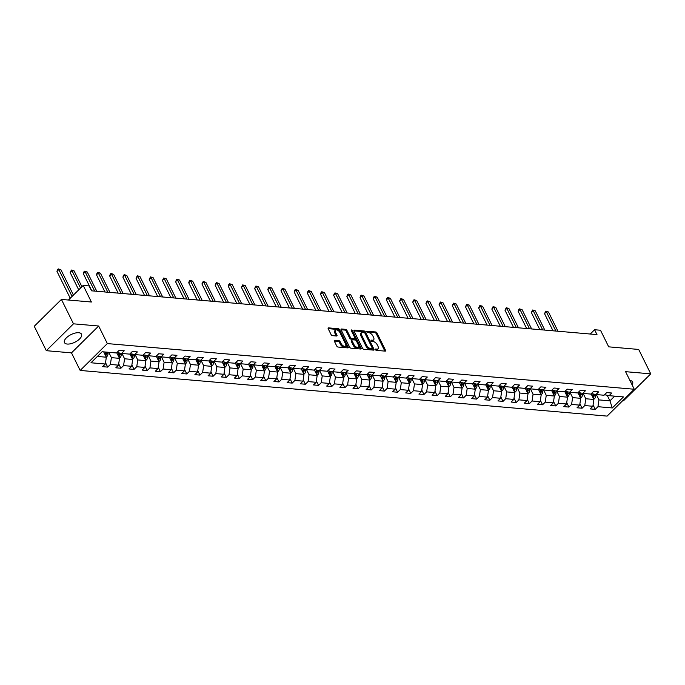 <?xml version="1.0" encoding="UTF-8"?>
<svg xmlns="http://www.w3.org/2000/svg" width="685" height="685" viewBox="0 0 685 685"><rect width="100%" height="100%" fill="white"/><g stroke="black" fill="none" stroke-linecap="round" stroke-linejoin="round"><path stroke-width="1.03" d="M375.449 349.65A0.839 0.445 45.3 0 0 376.365 350.369L385.175 351.131A1.199 0.634 45.3 0 0 385.544 351.028A1.199 0.634 45.3 0 0 385.527 350.249L377.007 332.996A1.199 0.634 45.3 0 0 375.697 331.968L366.895 331.206A0.839 0.445 45.3 0 0 367.554 332.542L368.693 332.645A3.827 2.038 45.3 0 1 372.863 335.941L373.573 337.38A3.827 2.038 45.3 0 1 373.608 339.871A3.827 2.038 45.3 0 1 372.434 340.214L371.296 340.12A0.839 0.445 45.3 0 0 371.955 341.455L373.102 341.558A3.827 2.038 45.3 0 1 377.264 344.855L377.974 346.293A3.827 2.038 45.3 0 1 378.017 348.785A3.827 2.038 45.3 0 1 376.844 349.127L375.697 349.033A0.839 0.445 45.3 0 0 375.449 349.65M67.267 344.05A9.504 4.264 153.7 0 0 77.456 340.71A9.504 4.264 153.7 0 0 81.515 334.177A9.504 4.264 153.7 0 0 78.715 332.73A9.504 4.264 153.7 0 0 68.526 336.078A9.504 4.264 153.7 0 0 64.467 342.603A9.504 4.264 153.7 0 0 67.267 344.05M632.127 384.919A9.504 4.264 153.7 0 0 632.597 381.93A9.504 4.264 153.7 0 0 629.943 380.5M334.7 340.291A1.199 0.634 45.3 0 0 334.331 340.402A1.199 0.634 45.3 0 0 334.34 341.181L336.737 346.019A1.199 0.634 45.3 0 0 338.039 347.047L347.817 347.894A1.199 0.634 45.3 0 0 348.185 347.792A1.199 0.634 45.3 0 0 348.177 347.012L339.649 329.759A1.199 0.634 45.3 0 0 338.347 328.731L328.56 327.884A1.199 0.634 45.3 0 0 328.201 327.987A1.199 0.634 45.3 0 0 328.209 328.766L331.095 334.614A1.199 0.634 45.3 0 0 332.405 335.641L336.592 336.01A1.199 0.634 45.3 0 0 336.951 335.898A1.199 0.634 45.3 0 0 336.943 335.119L335.513 332.225A3.202 1.704 45.3 0 1 335.479 330.136A3.202 1.704 45.3 0 1 337.696 330.264A3.202 1.704 45.3 0 1 339.948 332.61L345.557 343.964A3.202 1.704 45.3 0 1 345.591 346.045A3.202 1.704 45.3 0 1 343.373 345.916A3.202 1.704 45.3 0 1 341.121 343.579L340.188 341.687A1.199 0.634 45.3 0 0 338.887 340.659L334.7 340.291L334.22 340.77M622.742 400.639L623.581 400.708L650.75 373.856L638.685 349.444L608.7 346.841L600.497 330.247L594.58 329.733L596.995 334.614L91.525 290.817L89.118 285.928L83.202 285.422L68.423 300.03M73.483 323.825L46.315 350.686L71.488 352.869L98.657 326.009L73.483 323.825L61.419 299.422L91.405 302.017L83.202 285.422M98.657 326.009L107.34 343.587L634.267 389.243L607.098 416.103L80.171 370.439L107.34 343.587M650.75 373.856L625.576 371.672L634.267 389.243M362.519 348.254A1.199 0.634 45.3 0 0 363.821 349.281L373.608 350.129A1.199 0.634 45.3 0 0 373.976 350.026A1.199 0.634 45.3 0 0 373.959 349.247L365.439 331.994A1.199 0.634 45.3 0 0 364.137 330.966L354.35 330.119A1.199 0.634 45.3 0 0 353.982 330.221A1.199 0.634 45.3 0 0 353.991 331.001L362.519 348.254M360.712 349.016L350.934 348.168A1.199 0.634 45.3 0 1 349.624 347.132L341.104 329.887A1.199 0.634 45.3 0 1 341.087 329.108A1.199 0.634 45.3 0 1 341.455 328.997L345.642 329.365A1.199 0.634 45.3 0 1 346.944 330.393L350.403 337.388A1.199 0.634 45.3 0 0 351.705 338.416L354.487 338.655A1.199 0.634 45.3 0 0 354.856 338.553A1.199 0.634 45.3 0 0 354.839 337.774L351.242 330.487A0.839 0.445 45.3 0 1 352.398 330.59L361.072 348.126A1.199 0.634 45.3 0 1 361.081 348.905A1.199 0.634 45.3 0 1 360.712 349.016M46.315 350.686L34.25 326.274L61.419 299.422M107.708 367.109L110.388 364.454L118.505 365.156L115.816 367.811L120.885 368.247L123.565 365.602L131.674 366.304L128.994 368.95L134.063 369.386L136.743 366.74L144.852 367.443L142.172 370.088L147.241 370.534L149.921 367.879L158.029 368.581L155.349 371.236L160.418 371.672L163.098 369.027L171.207 369.729L168.527 372.375L173.596 372.811L176.276 370.165L184.385 370.868L181.705 373.513L186.774 373.959L189.454 371.304L197.563 372.006L194.882 374.661L199.952 375.097L202.632 372.452L210.74 373.154L208.06 375.8L213.129 376.236L215.809 373.59L223.918 374.293L221.238 376.947L226.307 377.384L228.987 374.729L237.096 375.431L234.416 378.086L239.485 378.522L242.165 375.877L250.273 376.579L247.593 379.225L252.662 379.67L255.342 377.015L263.451 377.718L260.771 380.372L265.84 380.809L268.52 378.154L276.629 378.865L273.949 381.511L279.018 381.947L281.698 379.302L289.806 380.004L287.126 382.65L292.195 383.095L294.875 380.44L302.984 381.143L300.304 383.797L305.373 384.234L308.053 381.588L316.162 382.29L313.482 384.936L318.551 385.372L321.231 382.727L329.339 383.429L326.659 386.075L331.728 386.52L334.408 383.865L342.517 384.568L339.837 387.222L344.906 387.659L347.586 385.013L355.695 385.715L353.015 388.361L358.084 388.797L360.764 386.152L368.873 386.854L366.192 389.508L371.261 389.945L373.942 387.29L382.05 387.993L379.37 390.647L384.431 391.084L387.111 388.438L395.228 389.14L392.548 391.786L397.608 392.231L400.288 389.577L408.397 390.279L405.717 392.933L410.786 393.37L413.466 390.715L421.575 391.426L418.895 394.072L423.964 394.509L426.644 391.863L434.752 392.565L432.072 395.211L437.141 395.656L439.821 393.002L447.93 393.704L445.25 396.358L450.319 396.795L452.999 394.149L461.108 394.851L458.428 397.497L463.497 397.934L466.177 395.288L474.285 395.99L471.605 398.636L476.674 399.081L479.354 396.427L487.463 397.129L484.783 399.783L489.852 400.22L492.532 397.574L500.641 398.276L497.961 400.922L503.03 401.359L505.71 398.713L513.818 399.415L511.138 402.061L516.207 402.506L518.887 399.852L526.996 400.554L524.316 403.208L529.385 403.645L532.065 400.999L540.174 401.701L537.494 404.347L542.563 404.784L545.243 402.138L553.352 402.84L550.671 405.494L555.74 405.931L558.421 403.277L566.529 403.979L563.849 406.633L568.918 407.07L571.598 404.424L579.707 405.126L577.027 407.772L582.096 408.217L584.776 405.563L592.885 406.265L590.205 408.919L595.274 409.356L597.954 406.702L612.313 407.952L623.47 396.915L609.111 395.673L611.791 393.027L606.722 392.582L604.042 395.236L595.933 394.534L598.613 391.88L593.544 391.443L590.864 394.089L582.755 393.387L585.435 390.741L580.366 390.304L577.686 392.95L569.577 392.248L572.258 389.594L567.197 389.157L564.517 391.811L556.4 391.109L559.08 388.455L554.019 388.018L551.339 390.664L543.231 389.962L545.911 387.316L540.842 386.871L538.162 389.525L530.053 388.823L532.733 386.169L527.664 385.732L524.984 388.378L516.875 387.676L519.555 385.03L514.486 384.593L511.806 387.239L503.698 386.537L506.378 383.891L501.309 383.446L498.629 386.1L490.52 385.398L493.2 382.744L488.131 382.307L485.451 384.953L477.342 384.251L480.022 381.605L474.953 381.168L472.273 383.814L464.165 383.112L466.845 380.466L461.776 380.021L459.096 382.675L450.987 381.973L453.667 379.319L448.598 378.882L445.918 381.528L437.809 380.826L440.489 378.18L435.42 377.743L432.74 380.389L424.632 379.687L427.312 377.033L422.243 376.596L419.562 379.25L411.454 378.548L414.134 375.894L409.065 375.457L406.385 378.103L398.276 377.401L400.956 374.755L395.887 374.31L393.207 376.964L385.098 376.262L387.778 373.608L382.709 373.171L380.029 375.825L371.921 375.115L374.601 372.469L369.532 372.032L366.852 374.678L358.743 373.976L361.423 371.33L356.354 370.885L353.674 373.539L345.565 372.837L348.245 370.183L343.176 369.746L340.496 372.392L332.388 371.69L335.068 369.044L329.999 368.607L327.319 371.253L319.21 370.551L321.89 367.905L316.821 367.46L314.141 370.114L306.032 369.412L308.712 366.758L303.643 366.321L300.963 368.967L292.855 368.265L295.535 365.619L290.466 365.182L287.786 367.828L279.677 367.126L282.357 364.48L277.297 364.035L274.617 366.689L266.499 365.987L269.179 363.333L264.119 362.896L261.439 365.542L253.33 364.84L256.01 362.194L250.941 361.757L248.261 364.403L240.152 363.701L242.833 361.046L237.763 360.61L235.083 363.264L226.975 362.562L229.655 359.908L224.586 359.471L221.906 362.117L213.797 361.415L216.477 358.769L211.408 358.324L208.728 360.978L200.619 360.276L203.299 357.621L198.23 357.185L195.55 359.839L187.442 359.128L190.122 356.483L185.053 356.046L182.373 358.692L174.264 357.99L176.944 355.344L171.875 354.899L169.195 357.553L161.086 356.851L163.766 354.196L158.697 353.76L156.017 356.405L147.909 355.703L150.589 353.058L145.52 352.621L142.84 355.267L134.731 354.565L137.411 351.919L132.342 351.474L129.662 354.128L121.553 353.426L124.233 350.771L119.164 350.335L116.484 352.981L102.125 351.739L90.959 362.776L105.327 364.018L102.647 366.663L107.708 367.109L105.524 362.673M116.733 352.741L119.507 358.349L111.398 357.647L108.761 352.313M111.398 357.647L110.388 364.454M119.507 358.349L118.505 365.156M121.553 353.426L116.989 352.484M129.91 353.88L132.685 359.488L124.576 358.786L121.939 353.46M124.576 358.786L123.565 365.602M132.685 359.488L131.674 366.304M134.731 354.565L130.167 353.623L130.141 354.35M143.088 355.018L145.862 360.635L137.754 359.933L135.116 354.599M137.754 359.933L136.743 366.74M145.862 360.635L144.852 367.443M147.909 355.703L143.345 354.77L143.319 355.489M156.266 356.166L159.04 361.774L150.931 361.072L148.294 355.738M150.931 361.072L149.921 367.879M159.04 361.774L158.029 368.581M161.086 356.851L156.523 355.909M169.443 357.305L172.218 362.913L164.109 362.211L161.472 356.885M164.109 362.211L163.098 369.027M172.218 362.913L171.207 369.729M174.264 357.99L169.7 357.048M182.621 358.443L185.395 364.06L177.287 363.358L174.649 358.024M177.287 363.358L176.276 370.165M185.395 364.06L184.385 370.868M187.442 359.128L182.878 358.195M195.799 359.591L198.573 365.199L190.464 364.497L187.827 359.163M190.464 364.497L189.454 371.304M198.573 365.199L197.563 372.006M200.619 360.276L196.056 359.334M208.976 360.73L211.751 366.347L203.642 365.636L201.005 360.31M203.642 365.636L202.632 372.452M211.751 366.347L210.74 373.154M213.797 361.415L209.233 360.473L209.208 361.2M222.154 361.868L224.928 367.485L216.82 366.783L214.182 361.449M216.82 366.783L215.809 373.59M224.928 367.485L223.918 374.293M226.975 362.562L222.411 361.62M235.332 363.016L238.106 368.624L229.997 367.922L227.36 362.588M229.997 367.922L228.987 374.729M238.106 368.624L237.096 375.431M240.152 363.701L235.589 362.759M248.509 364.155L251.284 369.772L243.175 369.069L240.538 363.735M243.175 369.069L242.165 375.877M251.284 369.772L250.273 376.579M253.33 364.84L248.766 363.906M261.687 365.302L264.461 370.91L256.353 370.208L253.715 364.874M256.353 370.208L255.342 377.015M264.461 370.91L263.451 377.718M266.499 365.987L261.944 365.045L261.918 365.773M274.865 366.441L277.639 372.049L269.53 371.347L266.893 366.021M269.53 371.347L268.52 378.154M277.639 372.049L276.629 378.865M279.677 367.126L275.122 366.184M288.042 367.58L290.817 373.197L282.7 372.494L280.071 367.16M282.7 372.494L281.698 379.302M290.817 373.197L289.806 380.004M292.855 368.265L288.299 367.331M301.22 368.727L303.986 374.335L295.877 373.633L293.248 368.299M295.877 373.633L294.875 380.44M303.986 374.335L302.984 381.143M306.032 369.412L301.477 368.47M314.389 369.866L317.164 375.474L309.055 374.772L306.426 369.446M309.055 374.772L308.053 381.588M317.164 375.474L316.162 382.29M319.21 370.551L314.646 369.609M327.567 371.005L330.341 376.622L322.233 375.919L319.604 370.585M322.233 375.919L321.231 382.727M330.341 376.622L329.339 383.429M332.388 371.69L327.824 370.756L327.807 371.475M340.745 372.152L343.519 377.76L335.41 377.058L332.773 371.724M335.41 377.058L334.408 383.865M343.519 377.76L342.517 384.568M345.565 372.837L341.002 371.895L340.984 372.623M353.922 373.291L356.697 378.908L348.588 378.197L345.951 372.871M348.588 378.197L347.586 385.013M356.697 378.908L355.695 385.715M358.743 373.976L354.179 373.034M367.1 374.43L369.874 380.047L361.766 379.344L359.128 374.01M361.766 379.344L360.764 386.152M369.874 380.047L368.873 386.854M371.921 375.115L367.357 374.181M380.278 375.577L383.052 381.185L374.943 380.483L372.306 375.149M374.943 380.483L373.942 387.29M383.052 381.185L382.05 387.993M385.098 376.262L380.535 375.32L380.517 376.048M393.455 376.716L396.23 382.333L388.121 381.631L385.484 376.296M388.121 381.631L387.111 388.438M396.23 382.333L395.228 389.14M398.276 377.401L393.712 376.459M406.633 377.855L409.407 383.472L401.299 382.769L398.661 377.435M401.299 382.769L400.288 389.577M409.407 383.472L408.397 390.279M411.454 378.548L406.89 377.606M419.811 379.002L422.585 384.61L414.476 383.908L411.839 378.574M414.476 383.908L413.466 390.715M422.585 384.61L421.575 391.426M424.632 379.687L420.068 378.745M432.988 380.141L435.763 385.758L427.654 385.056L425.017 379.721M427.654 385.056L426.644 391.863M435.763 385.758L434.752 392.565M437.809 380.826L433.245 379.892M446.166 381.288L448.94 386.897L440.832 386.194L438.194 380.86M440.832 386.194L439.821 393.002M448.94 386.897L447.93 393.704M450.987 381.973L446.423 381.031M459.344 382.427L462.118 388.035L454.009 387.333L451.372 382.007M454.009 387.333L452.999 394.149M462.118 388.035L461.108 394.851M464.165 383.112L459.601 382.17L459.575 382.898M472.522 383.566L475.296 389.183L467.187 388.481L464.55 383.146M467.187 388.481L466.177 395.288M475.296 389.183L474.285 395.99M477.342 384.251L472.778 383.317M485.699 384.713L488.474 390.322L480.365 389.619L477.728 384.285M480.365 389.619L479.354 396.427M488.474 390.322L487.463 397.129M490.52 385.398L485.956 384.456M498.877 385.852L501.651 391.46L493.542 390.758L490.905 385.432M493.542 390.758L492.532 397.574M501.651 391.46L500.641 398.276M503.698 386.537L499.134 385.595M512.055 386.991L514.829 392.608L506.72 391.906L504.083 386.571M506.72 391.906L505.71 398.713M514.829 392.608L513.818 399.415M516.875 387.676L512.312 386.742M525.232 388.138L528.007 393.747L519.898 393.044L517.261 387.71M519.898 393.044L518.887 399.852M528.007 393.747L526.996 400.554M530.053 388.823L525.489 387.881M538.41 389.277L541.184 394.894L533.076 394.183L530.438 388.857M533.076 394.183L532.065 400.999M541.184 394.894L540.174 401.701M543.231 389.962L538.667 389.02M551.588 390.416L554.362 396.033L546.253 395.331L543.616 389.996M546.253 395.331L545.243 402.138M554.362 396.033L553.352 402.84M556.4 391.109L551.845 390.167M564.765 391.563L567.54 397.172L559.422 396.469L556.794 391.135M559.422 396.469L558.421 403.277M567.54 397.172L566.529 403.979M569.577 392.248L565.022 391.306M577.943 392.702L580.709 398.319L572.6 397.617L569.971 392.282M572.6 397.617L571.598 404.424M580.709 398.319L579.707 405.126M582.755 393.387L578.2 392.454L578.174 393.173M591.121 393.849L593.886 399.458L585.778 398.756L583.149 393.421M585.778 398.756L584.776 405.563M593.886 399.458L592.885 406.265M595.933 394.534L591.369 393.592M607.184 395.279L609.941 400.845L598.955 399.894L596.327 394.569M598.955 399.894L597.954 406.702M614.685 396.153L609.941 400.845L612.313 407.952M609.111 395.673L604.547 394.731M71.488 352.869L80.171 370.439M594.58 329.733L590.239 334.032M97.381 356.431L106.329 357.21L103.692 351.876M106.329 357.21L105.327 364.018M593.082 404.929L595.274 409.356M579.904 403.782L582.096 408.217M566.726 402.643L568.918 407.07M553.548 401.496L555.74 405.931M540.371 400.357L542.563 404.784M527.193 399.218L529.385 403.645M514.015 398.071L516.207 402.506M500.838 396.932L503.03 401.359M487.66 395.793L489.852 400.22M474.482 394.646L476.674 399.081M461.305 393.507L463.497 397.934M448.136 392.368L450.319 396.795M434.958 391.221L437.141 395.656M421.78 390.082L423.964 394.509M408.602 388.934L410.786 393.37M395.425 387.796L397.608 392.231M382.247 386.657L384.431 391.084M369.069 385.509L371.261 389.945M355.892 384.371L358.084 388.797M342.714 383.232L344.906 387.659M329.536 382.084L331.728 386.52M316.359 380.946L318.551 385.372M303.181 379.807L305.373 384.234M290.003 378.659L292.195 383.095M276.826 377.521L279.018 381.947M263.648 376.382L265.84 380.809M250.47 375.234L252.662 379.67M237.293 374.096L239.485 378.522M224.115 372.948L226.307 377.384M210.937 371.809L213.129 376.236M197.76 370.671L199.952 375.097M184.582 369.523L186.774 373.959M171.404 368.384L173.596 372.811M158.235 367.246L160.418 371.672M145.057 366.098L147.241 370.534M131.88 364.959L134.063 369.386M118.702 363.821L120.885 368.247M375.543 349.804L376.108 349.855A3.827 2.038 45.3 0 0 377.281 349.513L378.017 348.785M373.608 339.871L372.88 340.599A3.827 2.038 45.3 0 1 371.698 340.942L371.142 340.89M384.85 351.105A1.199 0.634 45.3 0 0 384.799 350.977L376.27 333.723A1.199 0.634 45.3 0 0 374.969 332.696L366.732 331.977M373.282 350.103A1.199 0.634 45.3 0 0 373.231 349.975L364.703 332.722A1.199 0.634 45.3 0 0 363.401 331.686L353.94 330.872M372.032 348.708A0.839 0.445 45.3 0 0 372.28 348.091L364.797 332.944A0.839 0.445 45.3 0 0 363.889 332.225L362.682 332.122A3.827 2.038 45.3 0 0 361.509 332.465A3.827 2.038 45.3 0 0 361.543 334.956L366.663 345.308A3.827 2.038 45.3 0 0 370.833 348.605L372.032 348.708L371.296 349.436A0.839 0.445 45.3 0 0 371.63 349.102M361.509 332.465L360.772 333.193A3.827 2.038 45.3 0 0 360.815 335.684L361.543 334.956M371.296 349.436L370.097 349.333A3.827 2.038 45.3 0 1 365.927 346.036L360.815 335.684M341.044 329.75L344.906 330.084L345.642 329.365M354.856 338.553L354.119 339.281A1.199 0.634 45.3 0 1 353.751 339.383L350.977 339.143A1.199 0.634 45.3 0 1 349.667 338.116L346.216 331.12A1.199 0.634 45.3 0 0 344.906 330.084M360.396 348.99A1.199 0.634 45.3 0 0 360.336 348.853L351.67 331.317A0.839 0.445 45.3 0 0 351.568 331.146M353.991 344.649A3.202 1.704 45.3 0 0 356.243 346.987A3.202 1.704 45.3 0 0 358.46 347.115A3.202 1.704 45.3 0 0 358.426 345.034L356.448 341.027A1.199 0.634 45.3 0 0 355.147 340L352.373 339.76A1.199 0.634 45.3 0 0 352.004 339.871A1.199 0.634 45.3 0 0 352.013 340.65L353.991 344.649L353.255 345.377A3.202 1.704 45.3 0 0 355.506 347.715A3.202 1.704 45.3 0 0 357.724 347.843L358.46 347.115M351.636 340.488A1.199 0.634 45.3 0 0 351.268 340.591A1.199 0.634 45.3 0 0 351.285 341.37L352.013 340.65M353.255 345.377L351.285 341.37M345.591 346.045L344.855 346.773A3.202 1.704 45.3 0 1 342.637 346.644A3.202 1.704 45.3 0 1 340.394 344.307L339.452 342.414A1.199 0.634 45.3 0 0 338.15 341.378L334.289 341.044M335.479 330.136L334.742 330.864A3.202 1.704 45.3 0 0 334.777 332.944L335.513 332.225M336.267 335.975A1.199 0.634 45.3 0 0 336.207 335.847L334.777 332.944M347.5 347.869A1.199 0.634 45.3 0 0 347.441 347.74L338.912 330.487A1.199 0.634 45.3 0 0 337.611 329.459L328.149 328.637M593.741 399.158L594.563 398.67A3.228 2.32 -85 0 0 595.573 395.93L595.573 394.457M591.352 394.32L591.352 393.618M557.975 331.232L548.471 312L546.365 311.821L544.524 313.627L553.009 330.804M593.236 398.122L593.45 397.865A3.228 2.32 -85 0 0 593.972 395.793L593.972 394.123M592.953 393.918L592.953 395.707A3.228 2.32 95 0 1 592.731 397.112M544.524 313.627L545.817 311.144L546.365 311.821L555.869 331.052M545.817 311.144L548.471 312M580.563 398.019L581.385 397.531A3.228 2.32 -85 0 0 582.396 394.791L582.396 393.318M544.806 330.093L535.293 310.862L533.187 310.673L531.346 312.488L539.831 329.665M580.058 396.983L580.272 396.726A3.228 2.32 -85 0 0 580.794 394.654L580.794 392.984M579.775 392.779L579.775 394.569A3.228 2.32 95 0 1 579.553 395.964M531.346 312.488L532.639 310.005L533.187 310.673L542.691 329.913M532.639 310.005L535.293 310.862M567.385 396.88L568.207 396.392A3.228 2.32 -85 0 0 569.218 393.652L569.218 392.171M564.997 392.034L564.997 391.332M531.628 328.954L522.116 309.714L520.009 309.534L518.168 311.35L526.662 328.517M566.88 395.844L567.094 395.587A3.228 2.32 -85 0 0 567.617 393.507L567.617 391.846M566.598 391.632L566.598 393.421A3.228 2.32 95 0 1 566.375 394.825M518.168 311.35L518.725 309.586L519.461 308.867L520.009 309.534L529.514 328.766M519.461 308.867L522.116 309.714M554.208 395.733L555.03 395.245A3.228 2.32 -85 0 0 556.04 392.505L556.04 391.032M551.819 390.895L551.819 390.193M518.451 327.807L508.938 308.575L506.831 308.387L504.991 310.202L513.485 327.379M553.703 394.697L553.917 394.44A3.228 2.32 -85 0 0 554.439 392.368L554.439 390.698M553.42 390.493L553.42 392.282A3.228 2.32 95 0 1 553.197 393.687M504.991 310.202L506.283 307.719L506.831 308.387L516.336 327.627M506.283 307.719L508.938 308.575M541.03 394.594L541.852 394.106A3.228 2.32 -85 0 0 542.862 391.366L542.862 389.885M538.641 389.748L538.641 389.046M505.273 326.668L495.76 307.428L493.654 307.248L491.813 309.063L500.307 326.24M540.525 393.558L540.739 393.301A3.228 2.32 -85 0 0 541.261 391.229L541.261 389.559M540.242 389.345L540.242 391.135A3.228 2.32 95 0 1 540.02 392.539M491.813 309.063L493.106 306.58L493.654 307.248L503.158 326.488M493.106 306.58L495.76 307.428M527.861 393.455L528.674 392.967A3.228 2.32 -85 0 0 529.685 390.227L529.685 388.746M525.463 388.609L525.463 387.907M492.095 325.529L482.582 306.289L480.476 306.109L478.635 307.925L487.129 325.092M527.347 392.419L527.561 392.162A3.228 2.32 -85 0 0 528.084 390.082L528.084 388.412M527.065 388.207L527.073 389.996A3.228 2.32 95 0 1 526.842 391.4M478.635 307.925L479.928 305.433L480.476 306.109L489.981 325.341M479.928 305.433L482.582 306.289M514.683 392.308L515.497 391.82A3.228 2.32 -85 0 0 516.507 389.08L516.507 387.607M512.286 387.47L512.286 386.76M478.918 324.382L469.405 305.15L467.298 304.962L465.457 306.777L473.951 323.954M514.17 391.272L514.384 391.015A3.228 2.32 -85 0 0 514.906 388.943L514.906 387.273M513.887 387.068L513.896 388.857A3.228 2.32 95 0 1 513.664 390.262M465.457 306.777L466.75 304.294L467.298 304.962L476.803 324.202M466.75 304.294L469.405 305.15M501.506 391.169L502.319 390.681A3.228 2.32 -85 0 0 503.329 387.941L503.329 386.46M499.108 386.323L499.108 385.621M465.74 323.243L456.236 304.003L454.121 303.823L452.288 305.638L460.774 322.815M500.992 390.133L501.206 389.876A3.228 2.32 -85 0 0 501.728 387.804L501.728 386.134M500.709 385.92L500.718 387.71A3.228 2.32 95 0 1 500.487 389.114M452.288 305.638L453.573 303.155L454.121 303.823L463.625 323.055M453.573 303.155L456.236 304.003M488.328 390.022L489.141 389.534A3.228 2.32 -85 0 0 490.152 386.802L490.152 385.321M485.93 385.184L485.93 384.482M452.562 322.096L443.058 302.864L440.943 302.684L439.111 304.5L447.596 321.667M487.814 388.994L488.028 388.737A3.228 2.32 -85 0 0 488.551 386.657L488.551 384.987M487.54 384.782L487.54 386.571A3.228 2.32 95 0 1 487.309 387.975M439.111 304.5L440.395 302.008L440.943 302.684L450.447 321.916M440.395 302.008L443.058 302.864M475.15 388.883L475.964 388.395A3.228 2.32 -85 0 0 476.983 385.655L476.974 384.182M472.753 384.037L472.753 383.335M439.385 320.957L429.88 301.725L427.765 301.537L425.933 303.352L434.418 320.529M474.637 387.847L474.851 387.59A3.228 2.32 -85 0 0 475.373 385.518L475.373 383.848M474.362 383.643L474.362 385.432A3.228 2.32 95 0 1 474.131 386.837M425.933 303.352L427.217 300.869L427.765 301.537L437.27 320.777M427.217 300.869L429.88 301.725M461.973 387.744L462.786 387.256A3.228 2.32 -85 0 0 463.805 384.516L463.796 383.035M426.207 319.818L416.703 300.578L414.588 300.398L412.755 302.213L421.241 319.381M461.459 386.708L461.673 386.451A3.228 2.32 -85 0 0 462.195 384.379L462.195 382.709M461.185 382.495L461.185 384.285A3.228 2.32 95 0 1 460.954 385.689M412.755 302.213L413.312 300.45L414.04 299.73L414.588 300.398L424.092 319.63M414.04 299.73L416.703 300.578M448.795 386.597L449.608 386.109A3.228 2.32 -85 0 0 450.627 383.369L450.627 381.896M446.397 381.759L446.397 381.057M413.029 318.671L403.525 299.439L401.41 299.259L399.578 301.066L408.063 318.242M448.281 385.569L448.495 385.312A3.228 2.32 -85 0 0 449.017 383.232L449.017 381.562M448.007 381.357L448.007 383.146A3.228 2.32 95 0 1 447.776 384.55M399.578 301.066L400.862 298.583L401.41 299.259L410.914 318.491M400.862 298.583L403.525 299.439M435.617 385.458L436.431 384.97A3.228 2.32 -85 0 0 437.45 382.23L437.45 380.757M433.22 380.612L433.22 379.91M399.852 317.532L390.347 298.3L388.232 298.112L386.4 299.927L394.885 317.104M435.103 384.422L435.317 384.165A3.228 2.32 -85 0 0 435.84 382.093L435.84 380.423M434.829 380.218L434.829 382.007A3.228 2.32 95 0 1 434.598 383.403M386.4 299.927L386.957 298.172L387.693 297.444L388.232 298.112L397.737 317.352M387.693 297.444L390.347 298.3M422.44 384.319L423.253 383.831A3.228 2.32 -85 0 0 424.272 381.091L424.272 379.61M420.042 379.473L420.042 378.771M386.674 316.393L377.17 297.153L375.055 296.973L373.222 298.788L381.708 315.956M421.926 383.283L422.14 383.026A3.228 2.32 -85 0 0 422.662 380.946L422.662 379.284M421.652 379.07L421.652 380.86A3.228 2.32 95 0 1 421.429 382.264M373.222 298.788L373.779 297.025L374.515 296.305L375.055 296.973L384.559 316.205M374.515 296.305L377.17 297.153M409.262 383.172L410.075 382.684A3.228 2.32 -85 0 0 411.094 379.944L411.094 378.471M406.864 378.334L406.864 377.632M373.496 315.246L363.992 296.014L361.877 295.826L360.045 297.641L368.53 314.817M408.748 382.136L408.962 381.879A3.228 2.32 -85 0 0 409.484 379.807L409.484 378.137M408.474 377.932L408.474 379.721A3.228 2.32 95 0 1 408.251 381.125M360.045 297.641L360.601 295.886L361.337 295.158L361.877 295.826L371.381 315.066M361.337 295.158L363.992 296.014M396.084 382.033L396.898 381.545A3.228 2.32 -85 0 0 397.916 378.805L397.916 377.324M393.687 377.187L393.687 376.485M360.319 314.107L350.814 294.867L348.699 294.687L346.867 296.502L355.352 313.679M395.57 380.997L395.784 380.74A3.228 2.32 -85 0 0 396.307 378.668L396.307 376.998M395.296 376.793L395.296 378.574A3.228 2.32 95 0 1 395.074 379.978M346.867 296.502L347.423 294.747L348.16 294.019L348.699 294.687L358.212 313.927M348.16 294.019L350.814 294.867M382.906 380.894L383.728 380.406A3.228 2.32 -85 0 0 384.739 377.666L384.739 376.185M347.141 312.968L337.636 293.728L335.522 293.548L333.689 295.363L342.175 312.531M382.393 379.858L382.607 379.601A3.228 2.32 -85 0 0 383.129 377.521L383.129 375.859M382.119 375.645L382.119 377.435A3.228 2.32 95 0 1 381.896 378.839M333.689 295.363L334.246 293.6L334.982 292.88L335.522 293.548L345.034 312.78M334.982 292.88L337.636 293.728M369.729 379.747L370.551 379.259A3.228 2.32 -85 0 0 371.561 376.519L371.561 375.046M367.34 374.909L367.34 374.207M333.963 311.821L324.459 292.589L322.344 292.401L320.511 294.216L328.997 311.392M369.215 378.711L369.429 378.454A3.228 2.32 -85 0 0 369.951 376.382L369.951 374.712M368.941 374.507L368.941 376.296A3.228 2.32 95 0 1 368.718 377.7M320.511 294.216L321.068 292.461L321.804 291.733L322.344 292.401L331.857 311.641M321.804 291.733L324.459 292.589M356.551 378.608L357.373 378.12A3.228 2.32 -85 0 0 358.383 375.38L358.383 373.899M354.162 373.762L354.162 373.06M320.785 310.682L311.281 291.442L309.166 291.262L307.334 293.077L315.819 310.254M356.037 377.572L356.26 377.315A3.228 2.32 -85 0 0 356.774 375.243L356.774 373.573M355.763 373.359L355.763 375.149A3.228 2.32 95 0 1 355.541 376.553M307.334 293.077L307.89 291.322L308.627 290.594L309.166 291.262L318.679 310.493M308.627 290.594L311.281 291.442M343.373 377.461L344.195 376.981A3.228 2.32 -85 0 0 345.206 374.241L345.206 372.76M307.608 309.534L298.103 290.303L295.988 290.123L294.156 291.938L302.642 309.106M342.86 376.433L343.082 376.176A3.228 2.32 -85 0 0 343.605 374.096L343.596 372.426M342.586 372.22L342.586 374.01A3.228 2.32 95 0 1 342.363 375.414M294.156 291.938L294.713 290.175L295.449 289.447L295.988 290.123L305.501 309.355M295.449 289.447L298.103 290.303M330.196 376.322L331.018 375.834A3.228 2.32 -85 0 0 332.028 373.094L332.028 371.621M294.43 308.396L284.926 289.164L282.819 288.976L280.978 290.791L289.464 307.967M329.69 375.286L329.905 375.029A3.228 2.32 -85 0 0 330.427 372.957L330.418 371.287M329.408 371.082L329.408 372.871A3.228 2.32 95 0 1 329.185 374.275M280.978 290.791L282.271 288.308L282.819 288.976L292.324 308.216M282.271 288.308L284.926 289.164M317.018 375.183L317.84 374.695A3.228 2.32 -85 0 0 318.85 371.955L318.85 370.474M314.629 370.337L314.629 369.635M281.252 307.257L271.748 288.017L269.642 287.837L267.801 289.652L276.286 306.829M316.513 374.147L316.727 373.89A3.228 2.32 -85 0 0 317.249 371.818L317.249 370.148M316.23 369.934L316.23 371.724A3.228 2.32 95 0 1 316.008 373.128M267.801 289.652L268.357 287.888L269.094 287.169L269.642 287.837L279.146 307.068M269.094 287.169L271.748 288.017M303.84 374.036L304.662 373.548A3.228 2.32 -85 0 0 305.673 370.808L305.673 369.335M301.451 369.198L301.451 368.496M268.075 306.109L258.57 286.878L256.464 286.698L254.623 288.513L263.108 305.681M303.335 373.008L303.549 372.751A3.228 2.32 -85 0 0 304.072 370.671L304.072 369.001M303.053 368.795L303.053 370.585A3.228 2.32 95 0 1 302.83 371.989M254.623 288.513L255.916 286.022L256.464 286.698L265.968 305.93M255.916 286.022L258.57 286.878M290.663 372.897L291.485 372.409A3.228 2.32 -85 0 0 292.495 369.669L292.495 368.196M288.274 368.05L288.274 367.348M254.906 304.971L245.393 285.739L243.286 285.551L241.445 287.366L249.931 304.542M290.157 371.861L290.371 371.604A3.228 2.32 -85 0 0 290.894 369.532L290.894 367.862M289.875 367.657L289.875 369.446A3.228 2.32 95 0 1 289.652 370.842M241.445 287.366L242.738 284.883L243.286 285.551L252.791 304.791M242.738 284.883L245.393 285.739M277.485 371.758L278.307 371.27A3.228 2.32 -85 0 0 279.317 368.53L279.317 367.049M275.096 366.912L275.096 366.21M241.728 303.832L232.215 284.592L230.109 284.412L228.268 286.227L236.762 303.395M276.98 370.722L277.194 370.465A3.228 2.32 -85 0 0 277.716 368.393L277.716 366.723M276.697 366.509L276.697 368.299A3.228 2.32 95 0 1 276.475 369.703M228.268 286.227L228.824 284.463L229.561 283.744L230.109 284.412L239.613 303.643M229.561 283.744L232.215 284.592M264.307 370.611L265.129 370.123A3.228 2.32 -85 0 0 266.14 367.383L266.14 365.91M228.55 302.684L219.037 283.453L216.931 283.273L215.09 285.08L223.584 302.256M263.802 369.575L264.016 369.318A3.228 2.32 -85 0 0 264.538 367.246L264.538 365.576M263.519 365.37L263.519 367.16A3.228 2.32 95 0 1 263.297 368.564M215.09 285.08L216.383 282.597L216.931 283.273L226.435 302.505M216.383 282.597L219.037 283.453M251.138 369.472L251.952 368.984A3.228 2.32 -85 0 0 252.962 366.244L252.962 364.771M248.741 364.625L248.741 363.923M215.373 301.546L205.86 282.314L203.753 282.126L201.912 283.941L210.406 301.117M250.624 368.436L250.838 368.179A3.228 2.32 -85 0 0 251.361 366.107L251.361 364.437M250.342 364.232L250.342 366.021A3.228 2.32 95 0 1 250.119 367.417M201.912 283.941L203.205 281.458L203.753 282.126L213.258 301.366M203.205 281.458L205.86 282.314M237.96 368.333L238.774 367.845A3.228 2.32 -85 0 0 239.784 365.105L239.784 363.624M235.563 363.487L235.563 362.785M202.195 300.407L192.682 281.167L190.576 280.987L188.735 282.802L197.229 299.97M237.447 367.297L237.661 367.04A3.228 2.32 -85 0 0 238.183 364.959L238.183 363.298M237.164 363.084L237.173 364.874A3.228 2.32 95 0 1 236.942 366.278M188.735 282.802L189.291 281.038L190.028 280.319L190.576 280.987L200.08 300.218M190.028 280.319L192.682 281.167M224.783 367.186L225.596 366.698A3.228 2.32 -85 0 0 226.607 363.958L226.607 362.485M222.385 362.348L222.385 361.646M189.017 299.259L179.513 280.028L177.398 279.84L175.557 281.655L184.051 298.831M224.269 366.15L224.483 365.893A3.228 2.32 -85 0 0 225.005 363.821L225.005 362.151M223.986 361.945L223.995 363.735A3.228 2.32 95 0 1 223.764 365.139M175.557 281.655L176.85 279.172L177.398 279.84L186.902 299.08M176.85 279.172L179.513 280.028M211.605 366.047L212.418 365.559A3.228 2.32 -85 0 0 213.429 362.819L213.429 361.337M175.84 298.121L166.335 278.881L164.22 278.701L162.388 280.516L170.873 297.692M211.091 365.011L211.305 364.754A3.228 2.32 -85 0 0 211.828 362.682L211.828 361.012M210.817 360.798L210.817 362.588A3.228 2.32 95 0 1 210.586 363.992M162.388 280.516L163.672 278.033L164.22 278.701L173.725 297.941M163.672 278.033L166.335 278.881M198.427 364.908L199.241 364.42A3.228 2.32 -85 0 0 200.251 361.68L200.251 360.199M196.03 360.062L196.03 359.36M162.662 296.982L153.157 277.742L151.042 277.562L149.21 279.377L157.696 296.545M197.914 363.872L198.128 363.615A3.228 2.32 -85 0 0 198.65 361.534L198.65 359.865M197.64 359.659L197.64 361.449A3.228 2.32 95 0 1 197.408 362.853M149.21 279.377L150.494 276.886L151.042 277.562L160.547 296.793M150.494 276.886L153.157 277.742M185.25 363.761L186.063 363.273A3.228 2.32 -85 0 0 187.082 360.533L187.073 359.06M182.852 358.923L182.852 358.212M149.484 295.834L139.98 276.603L137.865 276.415L136.032 278.23L144.518 295.406M184.736 362.725L184.95 362.468A3.228 2.32 -85 0 0 185.472 360.396L185.472 358.726M184.462 358.52L184.462 360.31A3.228 2.32 95 0 1 184.231 361.714M136.032 278.23L137.317 275.747L137.865 276.415L147.369 295.655M137.317 275.747L139.98 276.603M172.072 362.622L172.885 362.134A3.228 2.32 -85 0 0 173.904 359.394L173.896 357.912M169.674 357.775L169.674 357.073M136.306 294.696L126.802 275.456L124.687 275.276L122.855 277.091L131.34 294.267M171.558 361.586L171.772 361.329A3.228 2.32 -85 0 0 172.295 359.257L172.295 357.587M171.284 357.373L171.284 359.163A3.228 2.32 95 0 1 171.053 360.567M122.855 277.091L124.139 274.608L124.687 275.276L134.191 294.507M124.139 274.608L126.802 275.456M158.894 361.474L159.708 360.986A3.228 2.32 -85 0 0 160.727 358.255L160.727 356.774M156.497 356.637L156.497 355.935M123.129 293.548L113.624 274.317L111.509 274.137L109.677 275.952L118.162 293.12M158.381 360.447L158.595 360.19A3.228 2.32 -85 0 0 159.117 358.109L159.117 356.44M158.107 356.234L158.107 358.024A3.228 2.32 95 0 1 157.875 359.428M109.677 275.952L110.234 274.188L110.97 273.461L111.509 274.137L121.014 293.368M110.97 273.461L113.624 274.317M145.717 360.336L146.53 359.848A3.228 2.32 -85 0 0 147.549 357.108L147.549 355.635M109.951 292.409L100.447 273.178L98.332 272.99L96.499 274.805L104.985 291.981M145.203 359.3L145.417 359.043A3.228 2.32 -85 0 0 145.939 356.971L145.939 355.301M144.929 355.095L144.929 356.885A3.228 2.32 95 0 1 144.698 358.289M96.499 274.805L97.056 273.05L97.792 272.322L98.332 272.99L107.836 292.23M97.792 272.322L100.447 273.178M132.539 359.197L133.352 358.709A3.228 2.32 -85 0 0 134.371 355.969L134.371 354.487M96.773 291.271L87.269 272.031L85.154 271.851L83.322 273.666L91.807 290.834M132.025 358.161L132.239 357.904A3.228 2.32 -85 0 0 132.762 355.832L132.762 354.162M131.751 353.948L131.751 355.738A3.228 2.32 95 0 1 131.529 357.142M83.322 273.666L83.878 271.902L84.615 271.183L85.154 271.851L94.658 291.082M84.615 271.183L87.269 272.031M119.361 358.05L120.175 357.561A3.228 2.32 -85 0 0 121.194 354.821L121.194 353.349M116.964 353.212L116.964 352.51M81.9 286.698L74.091 270.892L71.976 270.712L70.144 272.519L78.715 289.858M118.847 357.022L119.062 356.765A3.228 2.32 -85 0 0 119.584 354.684L119.584 353.015M118.573 352.809L118.573 354.599A3.228 2.32 95 0 1 118.351 356.003M70.144 272.519L71.437 270.036L71.976 270.712L80.547 288.042M71.437 270.036L74.091 270.892M106.184 356.911L106.997 356.423A3.228 2.32 -85 0 0 108.016 353.683L108.016 352.253M73.432 295.081L60.914 269.753L58.799 269.565L56.966 271.38L70.238 298.232M105.67 355.875L105.884 355.618A3.228 2.32 -85 0 0 106.406 353.546L106.406 352.107M105.396 352.022L105.396 353.46A3.228 2.32 95 0 1 105.173 354.856M56.966 271.38L57.523 269.625L58.259 268.897L58.799 269.565L72.071 296.417M58.259 268.897L60.914 269.753M376.108 349.855L376.844 349.127M371.698 340.942L372.434 340.214M374.969 332.696L375.697 331.968M376.27 333.723L377.007 332.996M384.799 350.977L385.527 350.249M353.871 330.59L354.35 330.119M363.401 331.686L364.137 330.966M364.703 332.722L365.439 331.994M373.231 349.975L373.959 349.247M365.927 346.036L366.663 345.308M370.097 349.333L370.833 348.605M340.976 329.476L341.455 328.997M346.216 331.12L346.944 330.393M349.667 338.116L350.403 337.388M350.977 339.143L351.705 338.416M353.751 339.383L354.487 338.655M351.67 331.317L352.398 330.59M360.336 348.853L361.072 348.126M338.15 341.378L338.887 340.659M339.452 342.414L340.188 341.687M340.394 344.307L341.121 343.579M336.207 335.847L336.943 335.119M328.089 328.355L328.56 327.884M337.611 329.459L338.347 328.731M338.912 330.487L339.649 329.759M347.441 347.74L348.177 347.012M593.475 398.619L594.503 398.704M593.972 395.793L595.573 395.93M591.994 395.622L592.953 395.707M592.85 396.666L593.45 397.865M580.298 397.48L581.325 397.565M580.794 394.654L582.396 394.791M578.816 394.483L579.775 394.569M579.673 395.528L580.272 396.726M567.12 396.332L568.148 396.427M567.617 393.507L569.218 393.652M565.639 393.336L566.598 393.421M566.495 394.38L567.094 395.587M553.942 395.194L554.97 395.279M554.439 392.368L556.04 392.505M552.461 392.197L553.42 392.282M553.317 393.241L553.917 394.44M540.765 394.055L541.792 394.14M541.261 391.229L542.862 391.366M539.283 391.058L540.242 391.135M540.14 392.094L540.739 393.301M527.587 392.907L528.615 393.002M528.084 390.082L529.685 390.227M526.106 389.911L527.073 389.996M526.962 390.955L527.561 392.162M514.409 391.769L515.437 391.854M514.906 388.943L516.507 389.08M512.928 388.772L513.896 388.857M513.784 389.816L514.384 391.015M501.232 390.63L502.259 390.715M501.728 387.804L503.329 387.941M499.75 387.633L500.718 387.71M500.615 388.669L501.206 389.876M488.054 389.482L489.081 389.577M488.551 386.657L490.152 386.802M486.573 386.486L487.54 386.571M487.437 387.53L488.028 388.737M474.876 388.344L475.904 388.429M475.373 385.518L476.983 385.655M473.403 385.347L474.362 385.432M474.26 386.391L474.851 387.59M461.699 387.196L462.735 387.29M462.195 384.379L463.805 384.516M460.226 384.208L461.185 384.285M461.082 385.244L461.673 386.451M448.529 386.057L449.557 386.143M449.017 383.232L450.627 383.369M447.048 383.061L448.007 383.146M447.904 384.105L448.495 385.312M435.352 384.919L436.379 385.004M435.84 382.093L437.45 382.23M433.87 381.922L434.829 382.007M434.727 382.966L435.317 384.165M422.174 383.771L423.202 383.865M422.662 380.946L424.272 381.091M420.693 380.774L421.652 380.86M421.549 381.819L422.14 383.026M408.996 382.632L410.024 382.718M409.484 379.807L411.094 379.944M407.515 379.636L408.474 379.721M408.371 380.68L408.962 381.879M395.819 381.494L396.846 381.579M396.307 378.668L397.916 378.805M394.337 378.497L395.296 378.574M395.194 379.533L395.784 380.74M382.641 380.346L383.668 380.44M383.129 377.521L384.739 377.666M381.16 377.349L382.119 377.435M382.016 378.394L382.607 379.601M369.463 379.207L370.491 379.293M369.951 376.382L371.561 376.519M367.982 376.211L368.941 376.296M368.838 377.255L369.429 378.454M356.286 378.069L357.313 378.154M356.774 375.243L358.383 375.38M354.804 375.072L355.763 375.149M355.661 376.108L356.26 377.315M343.108 376.921L344.135 377.015M343.605 374.096L345.206 374.241M341.627 373.924L342.586 374.01M342.483 374.969L343.082 376.176M329.93 375.782L330.958 375.868M330.427 372.957L332.028 373.094M328.449 372.786L329.408 372.871M329.305 373.83L329.905 375.029M316.753 374.635L317.78 374.729M317.249 371.818L318.85 371.955M315.271 371.647L316.23 371.724M316.127 372.683L316.727 373.89M303.575 373.496L304.602 373.59M304.072 370.671L305.673 370.808M302.094 370.499L303.053 370.585M302.95 371.544L303.549 372.751M290.397 372.357L291.425 372.443M290.894 369.532L292.495 369.669M288.916 369.361L289.875 369.446M289.772 370.405L290.371 371.604M277.219 371.21L278.247 371.304M277.716 368.393L279.317 368.53M275.738 368.222L276.697 368.299M276.594 369.258L277.194 370.465M264.042 370.071L265.069 370.157M264.538 367.246L266.14 367.383M262.56 367.074L263.519 367.16M263.417 368.119L264.016 369.318M250.864 368.932L251.892 369.018M251.361 366.107L252.962 366.244M249.383 365.936L250.342 366.021M250.239 366.98L250.838 368.179M237.686 367.785L238.714 367.879M238.183 364.959L239.784 365.105M236.205 364.788L237.173 364.874M237.061 365.833L237.661 367.04M224.509 366.646L225.536 366.732M225.005 363.821L226.607 363.958M223.027 363.649L223.995 363.735M223.892 364.694L224.483 365.893M211.331 365.507L212.359 365.593M211.828 362.682L213.429 362.819M209.85 362.511L210.817 362.588M210.715 363.547L211.305 364.754M198.153 364.36L199.181 364.454M198.65 361.534L200.251 361.68M196.681 361.363L197.64 361.449M197.537 362.408L198.128 363.615M184.976 363.221L186.003 363.307M185.472 360.396L187.082 360.533M183.503 360.224L184.462 360.31M184.359 361.269L184.95 362.468M171.807 362.082L172.834 362.168M172.295 359.257L173.904 359.394M170.325 359.086L171.284 359.163M171.181 360.122L171.772 361.329M158.629 360.935L159.656 361.029M159.117 358.109L160.727 358.255M157.148 357.938L158.107 358.024M158.004 358.983L158.595 360.19M145.451 359.796L146.479 359.882M145.939 356.971L147.549 357.108M143.97 356.799L144.929 356.885M144.826 357.844L145.417 359.043M132.273 358.649L133.301 358.743M132.762 355.832L134.371 355.969M130.792 355.661L131.751 355.738M131.648 356.697L132.239 357.904M119.096 357.51L120.123 357.596M119.584 354.684L121.194 354.821M117.615 354.513L118.573 354.599M118.471 355.558L119.062 356.765M105.918 356.371L106.946 356.457M106.406 353.546L108.016 353.683M104.437 353.374L105.396 353.46M105.293 354.419L105.884 355.618M371.553 349.359L372.289 348.639M351.268 340.591L352.004 339.871"/></g></svg>
